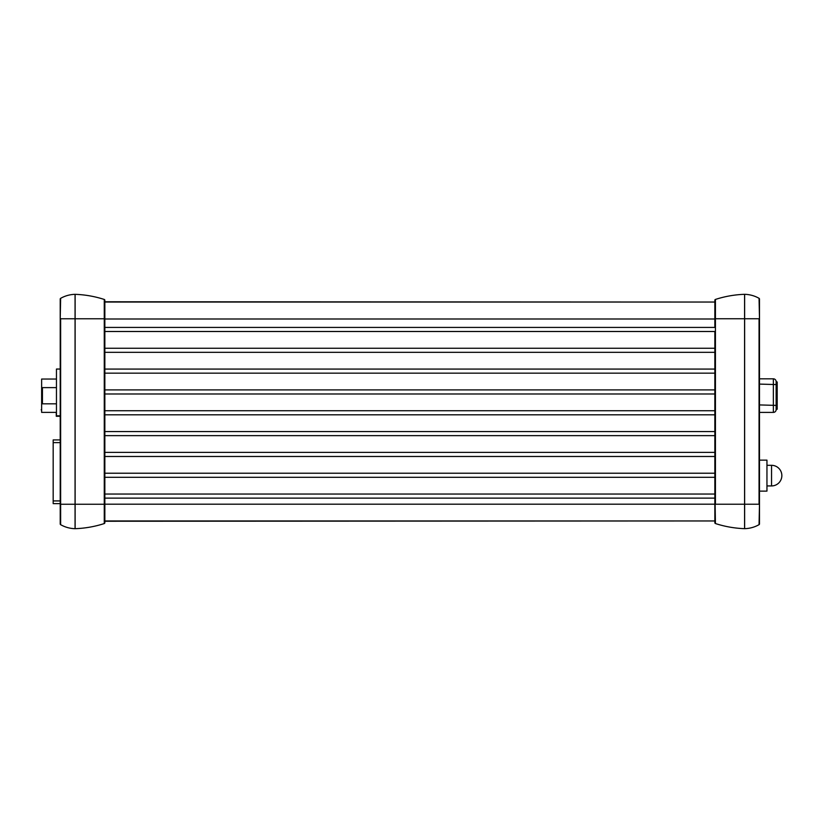 <?xml version="1.0" encoding="UTF-8"?>
<svg xmlns="http://www.w3.org/2000/svg" width="823" height="823" viewBox="0 0 823 823"><rect width="100%" height="100%" fill="white"/><g stroke="black" fill="none" stroke-linecap="round" stroke-linejoin="round"><path stroke-width="1.23" d="M60.213 369.043L56.458 369.043L56.458 415.81L60.213 415.81M56.458 412.385L41.634 412.385L41.634 379.043L56.458 379.043M41.634 407.591L41.634 409.803M41.634 410.348L41.15 409.803M41.634 383.837L41.634 380.596M56.458 403.815L42.436 403.815L42.436 387.623L56.458 387.623M56.262 412.385L56.262 416.273L60.213 416.273M56.458 369.301L56.458 378.652M759.485 412.405L773.363 412.405A2.767 2.767 0 0 0 776.13 409.638L777.19 409.216L776.13 409.216L777.19 409.216L777.19 382.016L776.13 381.584L777.19 382.016L776.13 382.016L776.13 409.638L776.13 382.016M773.363 412.405L773.363 378.827A2.767 2.767 0 0 1 776.13 381.584A2.767 2.767 0 0 0 773.363 378.827A2.767 2.767 0 0 1 776.13 381.584A2.767 2.767 0 0 0 773.363 378.827A2.767 2.767 0 0 1 776.13 381.584A2.767 2.767 0 0 0 773.363 378.827L759.485 378.827M777.19 402.9L777.19 406.212M777.19 394.022L777.19 400.153M777.19 385.473L777.19 391.234M60.213 500.919L53.176 500.919L53.176 503.625L60.213 503.625L53.176 503.625M53.176 500.919L53.176 442.62L60.213 442.62M60.213 439.914L53.176 439.914L53.176 442.62M759.485 491.115L766.954 491.115L766.954 460.129L759.485 460.129M75.068 294.336L75.068 528.685A0.854 0.854 0 0 0 75.119 528.685A0.854 0.854 0 0 1 75.068 528.685A30.544 30.544 0 0 1 60.645 524.683L60.645 504.242L60.213 523.942A0.854 0.854 0 0 0 60.645 524.683A0.854 0.854 0 0 1 60.213 523.942L60.213 299.078A0.854 0.854 0 0 1 60.645 298.338A30.544 30.544 0 0 1 75.068 294.336A0.854 0.854 -91.5 0 1 75.119 294.336A106.27 106.27 0 0 1 104.264 299.459L104.264 523.562A0.854 0.854 0 0 0 104.85 522.759L104.85 300.261A0.854 0.854 0 0 0 104.264 299.459M104.85 504.242L75.119 504.242L75.119 318.779L60.645 318.779L60.645 504.242L75.119 504.242L75.119 528.685A106.27 106.27 0 0 0 104.264 523.562A0.854 0.854 0 0 0 104.85 522.759M104.85 300.261L104.85 318.779L75.119 318.779L75.119 294.336M714.848 327.513L714.848 300.241L714.848 302.041L104.85 301.774M104.85 521.247L714.848 520.959L714.848 522.739L714.848 331.402M744.578 528.664A0.854 0.854 0 0 0 744.63 528.664L744.63 504.221L715.434 504.221L715.434 299.438A0.854 0.854 0 0 0 714.848 300.241A0.854 0.854 0 0 1 715.434 299.438A106.27 106.27 0 0 1 744.578 294.315A0.854 0.854 0 0 1 744.63 294.315A0.854 0.854 91.3 0 0 744.578 294.315L744.578 528.664A106.27 106.27 0 0 1 715.434 523.541A0.854 0.854 0 0 1 714.848 522.739A0.854 0.854 0 0 0 715.434 523.541L715.125 504.221M714.848 431.664L714.848 435.542M714.848 452.496L714.848 456.374M714.848 473.318L714.848 477.206M714.848 494.15L714.848 498.038M714.848 348.345L714.848 352.234M714.848 369.177L714.848 373.056M714.848 389.999L714.848 393.888M714.848 410.831L714.848 414.72M759.485 523.922A0.854 0.854 0 0 1 759.053 524.663A0.854 0.854 0 0 0 759.485 523.922A0.854 0.854 0 0 1 759.053 524.663A0.854 0.854 0 0 0 759.485 523.922L759.485 299.058A0.854 0.854 0 0 0 759.053 298.317A30.544 30.544 0 0 0 744.63 294.315L744.63 318.758L715.125 318.758M759.485 504.221L759.053 524.663A30.544 30.544 0 0 1 744.63 528.664M104.85 414.813L715.125 414.813M104.85 410.739L715.125 410.739M104.85 393.991L715.125 393.991M104.85 389.907L715.125 389.907M104.85 373.158L715.125 373.158M104.85 369.074L715.125 369.074M104.85 352.326L715.125 352.326M104.85 348.242L715.125 348.242M104.85 331.494L715.125 331.494M104.85 327.42L715.125 327.42M104.85 302.041L714.848 302.041M104.85 520.959L714.848 520.959L104.85 520.959M104.85 498.131L715.125 498.131M104.85 494.047L715.125 494.047M104.85 477.299L715.125 477.299M104.85 473.225L715.125 473.225M104.85 456.477L715.125 456.477M104.85 452.393L715.125 452.393M104.85 435.645L715.125 435.645M104.85 431.561L715.125 431.561M42.436 399.711L41.634 399.711M42.436 387.972L41.634 387.972M777.19 384.65L776.13 384.65M777.19 405.472L776.13 405.472M759.485 404.926L776.13 405.4M759.485 384.094L776.13 384.578M766.954 485.93L771.542 485.93A10.308 10.308 0 0 0 781.85 475.622A10.308 10.308 0 0 1 771.542 485.93L771.542 465.314L766.954 465.314M60.645 298.338L60.213 318.779M744.63 504.221L744.63 318.758L759.053 318.758L759.053 504.221L744.63 504.221M759.485 318.758L759.053 298.317A0.854 0.854 0 0 1 759.485 299.058M715.434 523.541A0.854 0.854 0 0 1 714.848 522.739M759.053 298.317A30.544 30.544 0 0 0 744.63 294.315M104.85 318.995L715.125 318.995M104.85 504.19L715.125 504.19M781.85 475.622A10.308 10.308 0 0 0 771.542 465.314"/></g></svg>
